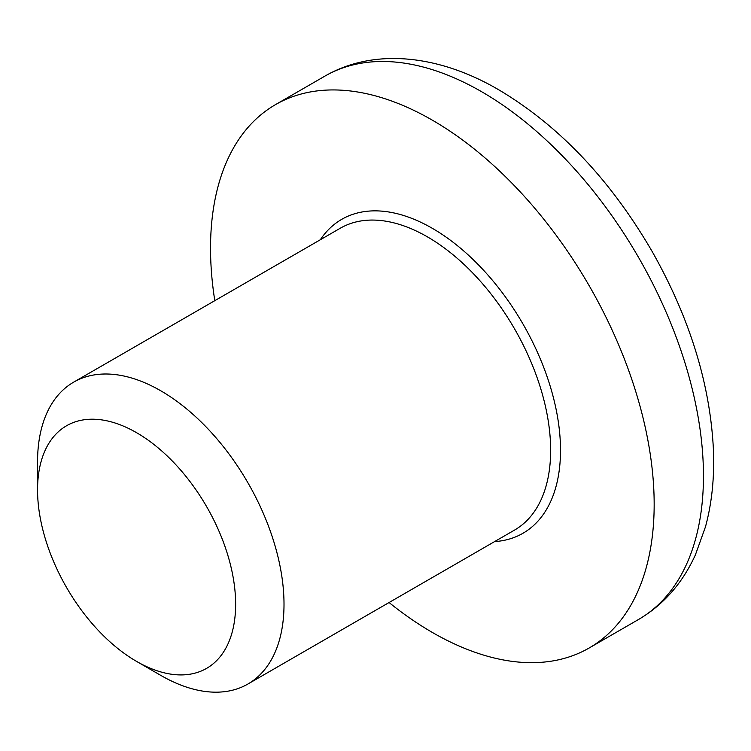 <?xml version="1.0" encoding="UTF-8"?>
<svg xmlns="http://www.w3.org/2000/svg" width="751" height="751" viewBox="0 0 751 751"><rect width="100%" height="100%" fill="white"/><g stroke="black" fill="none" stroke-linecap="round" stroke-linejoin="round"><path stroke-width="1.13" d="M136.588 661.415L160.78 675.384A174.279 100.615 -120 0 0 247.914 684.02A174.279 100.615 -120 0 0 284.009 604.236A174.279 100.615 -120 0 0 207.943 428.859A174.279 100.615 -120 0 0 73.645 382.165A174.279 100.615 -120 0 0 37.55 461.949L37.55 489.877A140.061 80.864 60 0 1 136.588 432.698A140.061 80.864 60 0 1 235.636 604.236A140.061 80.864 60 0 1 136.588 661.415A140.061 80.864 60 0 1 37.55 489.877M389.065 602.527A313.693 181.113 -120 0 0 589.197 647.972A313.693 181.113 -120 0 0 589.197 285.746A313.693 181.113 -120 0 0 275.495 104.633A313.693 181.113 -120 0 0 210.533 248.243A313.693 181.113 -120 0 0 214.795 300.672M73.645 382.165L340.278 228.229A174.279 100.615 60 0 1 427.413 236.856A174.279 100.615 60 0 1 541.264 390.426A174.279 100.615 60 0 1 514.557 530.075L247.914 684.02M494.59 541.602A181.244 104.642 -120 0 0 556.407 410.806A181.244 104.642 -120 0 0 432.341 228.323A181.244 104.642 -120 0 0 320.32 239.747M481.635 91.716A313.693 181.113 60 0 1 686.574 368.15A313.693 181.113 60 0 1 638.481 619.519C663.48 604.818 682.443 583.274 695.388 554.886L705.471 526.827C711.826 503.358 714.492 477.861 713.45 450.328C710.296 384.428 689.84 318.105 652.075 251.36C610.356 179.696 559.354 125.905 499.068 89.989C440.33 55.452 375.134 47.088 324.789 76.18A313.693 181.113 60 0 1 481.635 91.716M324.789 76.18L275.495 104.633M638.481 619.519L589.197 647.972"/></g></svg>
